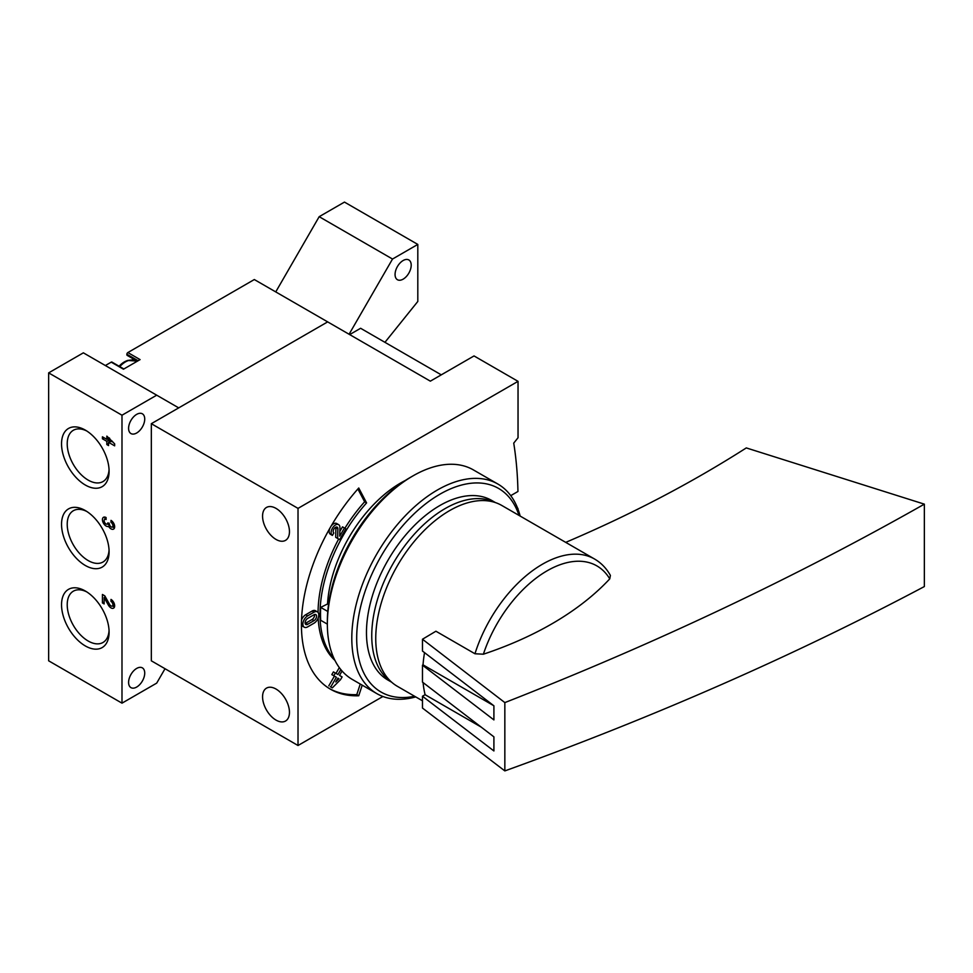 <?xml version="1.0" encoding="UTF-8"?>
<svg xmlns="http://www.w3.org/2000/svg" width="973" height="973" viewBox="0 0 973 973"><rect width="100%" height="100%" fill="white"/><g stroke="black" fill="none" stroke-linecap="round" stroke-linejoin="round"><path stroke-width="1.46" d="M510.74 495.646L517.952 491.487A435.624 251.508 120 0 0 513.732 443.116L518.037 437.753L518.037 381.343L474.033 355.936L430.346 381.161L254.318 279.543L127.864 352.554A1.387 0.803 120 0 0 126.879 354.245L126.879 354.744A1.387 0.803 120 0 0 127.11 355.34L137.29 361.226M123.863 368.974L111.931 362.078A1.387 0.803 120 0 0 111.238 362.151L123.462 369.205L140.088 359.609L127.864 352.554M111.238 362.151L105.364 365.532M518.037 381.343L298.018 508.38L151.326 423.693L327.67 321.881L178.704 407.882L83.362 352.834L48.65 372.878L48.65 660.813L121.99 703.163L156.702 683.119L165.021 668.719M384.943 342.326L417.806 301.46L417.806 244.43L344.466 202.092L319.18 216.687L275.748 291.912M417.806 244.43L392.52 259.037L319.18 216.687M392.52 259.037L349.088 334.25M156.702 395.184L121.99 415.216L48.65 372.878M106.835 436.111L106.835 439.358L102.433 436.816L102.433 438.787L106.835 441.328L106.835 444.576L108.55 445.573L108.55 442.326L114.656 445.853L114.656 443.87L106.835 436.111M106.106 517.551A5.181 2.992 -120 0 0 103.503 517.295A5.181 2.992 -120 0 0 103.442 523.158A5.181 2.992 -120 0 0 108.55 526.357A5.181 2.992 -120 0 0 113.586 529.105A5.181 2.992 -120 0 0 114.376 524.946A5.181 2.992 -120 0 0 110.995 520.373L110.995 522.355A2.761 1.593 -120 0 1 112.795 524.788A2.761 1.593 -120 0 1 112.369 527.001A2.761 1.593 -120 0 1 111.968 527.135A2.42 1.399 -120 0 1 109.402 523.936L107.687 522.951A2.42 1.399 -120 0 1 107.188 524.058A2.42 1.399 -120 0 1 105.12 523.182A2.761 1.593 -120 0 1 104.719 519.387A2.761 1.593 -120 0 1 106.106 519.533L106.106 517.551M110.995 599.417L110.995 601.399A2.761 1.593 -120 0 1 112.795 603.832A2.761 1.593 -120 0 1 112.369 606.045A2.761 1.593 -120 0 1 109.572 604.391L104.792 595.841L102.433 594.479L102.433 602.944L104.147 603.929L104.147 597.544L108.331 605.036A5.181 2.992 -120 0 0 113.586 608.137A5.181 2.992 -120 0 0 114.376 603.99A5.181 2.992 -120 0 0 110.995 599.417M85.32 565.483A33.629 19.424 -120 0 0 109.098 551.752A33.629 19.424 -120 0 0 85.32 510.557A33.629 19.424 -120 0 0 61.542 524.289A33.629 19.424 -120 0 0 85.32 565.483M85.32 485.028A33.629 19.424 -120 0 0 109.098 471.297A33.629 19.424 -120 0 0 85.32 430.102A33.629 19.424 -120 0 0 61.542 443.834A33.629 19.424 -120 0 0 85.32 485.028M85.32 645.938A33.629 19.424 -120 0 0 109.098 632.207A33.629 19.424 -120 0 0 85.32 591.012A33.629 19.424 -120 0 0 61.542 604.744A33.629 19.424 -120 0 0 85.32 645.938M121.99 415.216L121.99 703.163M128.594 682.414A11.408 6.592 120 0 0 130.954 687.631A11.408 6.592 120 0 0 142.362 681.051A11.408 6.592 120 0 0 142.362 667.867A11.408 6.592 120 0 0 133.569 670.932A11.408 6.592 120 0 0 128.594 682.414M128.594 428.351A11.408 6.592 120 0 0 130.954 433.569A11.408 6.592 120 0 0 142.362 426.989A11.408 6.592 120 0 0 142.362 413.805A11.408 6.592 120 0 0 133.569 416.87A11.408 6.592 120 0 0 128.594 428.351M395.062 274.495A11.408 6.592 120 0 0 397.434 279.725A11.408 6.592 120 0 0 408.842 273.133A11.408 6.592 120 0 0 408.842 259.961A11.408 6.592 120 0 0 400.049 263.014A11.408 6.592 120 0 0 395.062 274.495M132.17 358.259A20.81 12.017 -60 0 1 133.24 360.144M86.792 591.912A29.616 17.1 -120 0 0 73.352 591.183A29.616 17.1 -120 0 0 68.815 614.912A29.616 17.1 -120 0 0 88.166 641.012A29.616 17.1 -120 0 0 102.968 642.484A29.616 17.1 -120 0 0 109.061 630.48M86.792 431.003A29.616 17.1 -120 0 0 73.352 430.273A29.616 17.1 -120 0 0 68.815 454.014A29.616 17.1 -120 0 0 88.166 480.103A29.616 17.1 -120 0 0 102.968 481.574A29.616 17.1 -120 0 0 109.061 469.582M86.792 511.457A29.616 17.1 -120 0 0 73.352 510.728A29.616 17.1 -120 0 0 68.815 534.457A29.616 17.1 -120 0 0 88.166 560.557A29.616 17.1 -120 0 0 102.968 562.029A29.616 17.1 -120 0 0 109.061 550.037M112.625 605.899A5.181 2.992 -120 0 0 114.498 606.909M112.418 600.572L110.995 601.399M104.147 601.959L102.433 602.944M104.877 595.987L104.877 597.118M105.352 596.838L104.147 597.544M105.035 517.125A5.181 2.992 -120 0 0 104.975 519.241M107.529 523.863A5.181 2.992 -120 0 0 109.621 525.043M109.876 525.578L108.55 526.357M112.625 526.855A5.181 2.992 -120 0 0 114.498 527.865M112.418 521.528L110.995 522.355M114.413 525.724A2.761 1.593 -120 0 0 114.559 525.7L112.369 527.001M109.28 437.911L106.835 439.358M104.147 437.801L102.433 438.787M112.114 441.049L110.934 441.73L108.55 439.078L108.55 440.343L106.835 441.328M107.565 438.932L108.55 439.492M108.55 443.591L106.835 444.576M109.28 440.769L109.28 441.9M110.253 441.328L108.55 442.326M111.676 441.304L113.063 442.107M109.718 438.397L108.55 439.078M108.55 440.343L110.934 441.73M362.211 685.174L358.745 695.756A140.367 81.039 120 0 1 330.504 689.225A140.367 81.039 120 0 1 358.745 488.008L366.59 502.919A114.096 65.872 120 0 0 334.104 658.709M298.018 508.38L298.018 745.5L382.912 696.486M517.94 509.061A435.624 251.508 120 0 0 517.952 508.429L517.745 508.551M328.521 604.561L327.524 603.99A103.722 59.888 -60 0 1 405.425 480.419M415.739 696.911A121.005 69.861 -60 0 1 376.855 693.627L352.408 679.507A121.005 69.861 -60 0 1 327.354 624.119L320.701 620.3A113.403 65.471 -60 0 1 320.701 607.383L327.767 611.458M327.524 603.99L320.701 607.383M391.511 682.049A103.722 59.888 -60 0 1 393.226 563.355A103.722 59.888 -60 0 1 495.172 502.506M441.28 374.848L360.606 328.278L349.672 334.59M276.004 508.38A19.01 10.983 60 0 1 288.434 525.128A19.01 10.983 60 0 1 285.515 540.368A19.01 10.983 60 0 1 266.505 529.397A19.01 10.983 60 0 1 266.505 507.432A19.01 10.983 60 0 1 276.004 508.38M276.004 689.042A19.01 10.983 60 0 1 288.434 705.802A19.01 10.983 60 0 1 285.515 721.042A19.01 10.983 60 0 1 266.505 710.059A19.01 10.983 60 0 1 266.505 688.106A19.01 10.983 60 0 1 276.004 689.042M151.326 423.693L151.326 660.813L298.018 745.5M358.745 695.756L356.787 694.625L360.253 684.043M366.59 502.919L364.644 501.788A114.096 65.872 120 0 0 344.88 528.254M338.665 539.03A114.096 65.872 120 0 0 318.062 612.431M318.171 618.013A114.096 65.872 120 0 0 334.907 660.363M364.644 501.788L357.882 488.969M329.531 688.641A140.367 81.039 120 0 0 356.787 694.625M337.716 538.483L335.709 537.327L339.662 539.614L345.889 528.838L344.442 527.998L339.735 536.135L339.918 527.621A6.227 3.588 120 0 0 338.628 524.642A6.227 3.588 120 0 0 332.413 528.23A6.227 3.588 120 0 0 332.413 535.418L333.861 532.912A3.32 1.922 120 0 1 333.861 529.069A3.32 1.922 120 0 1 337.181 527.159A3.32 1.922 120 0 1 337.862 528.74L337.667 538.458M335.88 527.147A3.32 1.922 120 0 1 335.904 527.609L335.709 537.327M338.628 524.642L336.67 523.51A6.227 3.588 120 0 0 331.1 526.113M329.92 528.169A6.227 3.588 120 0 0 330.455 534.286L332.413 535.418M344.442 527.998L342.484 526.867L339.832 531.453M317.393 611.859A6.738 3.892 120 0 0 314.024 612.187L307.663 615.86A6.738 3.892 120 0 0 303.26 621.796A6.738 3.892 120 0 0 304.294 627.208A6.738 3.892 120 0 0 307.663 626.867L314.024 623.194A6.738 3.892 120 0 0 318.426 617.259A6.738 3.892 120 0 0 317.393 611.859L315.434 610.728A6.738 3.892 120 0 0 312.065 611.056L305.717 614.729A6.738 3.892 120 0 0 301.521 620.02M301.435 625.128A6.738 3.892 120 0 0 302.348 626.077L304.294 627.208M330.37 686.756L332.328 687.875L340.538 679.64L342.107 676.916L339.516 675.42L342.058 671.017M340.818 669.546L337.947 674.52L333.411 671.893L331.829 674.617L334.42 676.113L328.801 685.843M339.322 667.612L335.989 673.389M335.369 673.024L333.788 675.749L336.378 677.244L330.759 686.974M331.829 674.617L333.788 675.749M334.42 676.113L336.378 677.244M337.947 678.145L335.746 681.951L338.957 678.728L337.947 678.145L338.957 678.728M307.663 624.301L314.024 620.628A3.6 2.08 120 0 0 316.371 617.466A3.6 2.08 120 0 0 315.824 614.583A3.6 2.08 120 0 0 314.024 614.754L307.663 618.427A3.6 2.08 120 0 0 305.315 621.601A3.6 2.08 120 0 0 305.875 624.484A3.6 2.08 120 0 0 307.663 624.301L305.717 623.17L312.065 619.497A3.6 2.08 120 0 0 314.559 614.522M422.477 700.803L397.373 686.318A104.415 60.277 -60 0 1 397.373 565.751A104.415 60.277 -60 0 1 501.788 505.461L594.625 559.061A104.415 60.277 -60 0 0 474.958 653.759L435.916 631.222L422.477 639.237L504.841 702.591L504.841 770.908L422.477 708.052L422.477 696.23L493.907 750.961L493.907 736.853L422.477 682.109L422.477 665.179L493.907 719.911L493.907 705.802L422.477 651.059L422.477 639.237M424.532 652.64A114.096 65.872 120 0 0 423.024 664.851L422.477 665.179M423.097 682.596A114.096 65.872 120 0 0 425.104 694.71L422.477 696.23M504.841 770.908C654.768 716.809 794.613 655.364 924.35 586.561L924.35 504.148C794.613 577.707 654.768 643.846 504.841 702.591M924.35 504.148L746.303 447.921C691.608 482.863 631.574 514.279 566.189 542.168M594.625 559.061C601.192 562.905 606.459 568.354 610.399 575.42L609.755 578.874A322.002 188.908 179.2 0 1 483.374 654.209L474.958 653.759M493.822 705.729L423.024 664.851M481.149 727.074L425.104 694.71M414.595 696.254A117.551 67.867 -60 0 1 356.69 638.227A117.551 67.867 -60 0 1 427.05 502.761A117.551 67.867 -60 0 1 519.01 515.41M390.647 681.477A103.722 59.888 -60 0 1 366.468 632.584A103.722 59.888 -60 0 1 439.808 505.559A103.722 59.888 -60 0 1 494.235 502.056M376.855 693.627A121.005 69.861 -60 0 1 351.8 638.227A121.005 69.861 -60 0 1 404.622 516.456A121.005 69.861 -60 0 1 497.86 484.031A121.005 69.861 -60 0 1 520.154 516.067M412.917 475.919L410.472 477.329A117.551 67.867 -60 0 0 327.354 621.297L327.354 624.119A121.005 69.861 -60 0 1 412.917 475.919A121.005 69.861 -60 0 1 473.413 469.923L497.86 484.031M137.692 360.995L126.879 354.744M138.13 360.74L126.879 354.245M119.764 366.614A19.363 11.177 -60 0 1 135.138 360.934L136.463 361.701M135.138 360.934L127.439 360.46L119.083 366.213A18.463 10.654 -60 0 1 129.883 360.192M109.548 604.342L108.331 605.036M312.065 611.056L314.024 612.187M305.717 614.729L307.663 615.86M312.065 619.497L314.024 620.628M335.904 527.609L337.862 528.74M483.374 654.209A99.623 57.516 -60 0 1 545.926 571.504A99.623 57.516 -60 0 1 609.755 578.874M114.571 604.78L112.369 606.045M108.976 523.024L107.188 524.058M106.106 518.597L104.719 519.387M495.452 502.603L491.669 500.414M391.73 682.255L387.947 680.066"/></g></svg>
